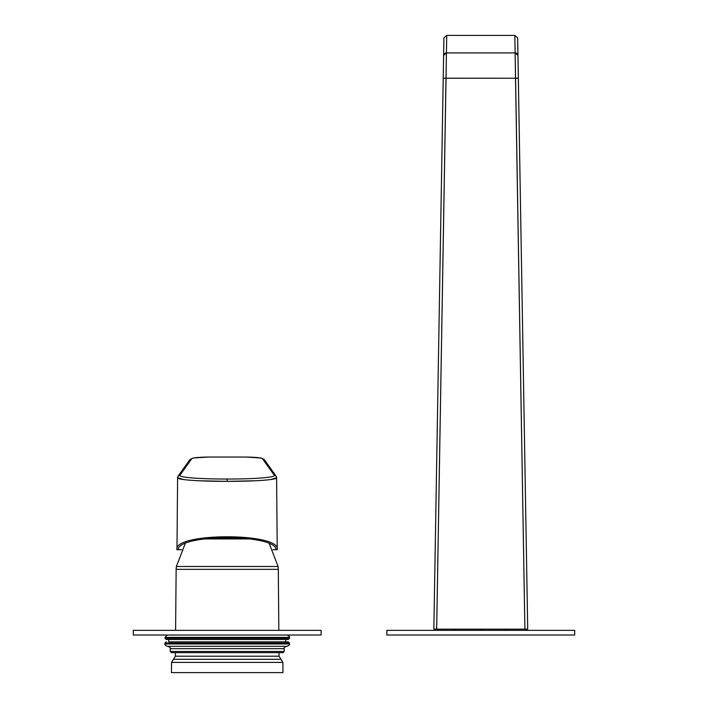 <?xml version="1.0" encoding="UTF-8"?>
<svg xmlns="http://www.w3.org/2000/svg" width="708" height="708" viewBox="0 0 708 708"><rect width="100%" height="100%" fill="white"/><g stroke="black" fill="none" stroke-linecap="round" stroke-linejoin="round"><path stroke-width="1.06" d="M527.717 629.164L517.955 55.401L527.717 629.164L436.668 629.164L446.429 52.923L443.606 55.401L443.907 37.896L446.721 35.4L514.84 35.4L517.654 37.896L517.937 54.295L517.654 37.896L514.84 35.4L515.141 52.923L514.84 35.4L446.721 35.4L446.429 52.923L515.141 52.923A2.814 2.531 -1 0 1 517.955 55.401L518.345 78.199L515.521 78.243L518.345 78.199L517.955 55.401L515.141 52.923L515.521 78.243L446.04 78.243L446.429 52.923L515.141 52.923L524.902 629.164L527.717 629.164L518.468 85.42M446.04 78.243L443.226 78.199L443.606 55.401A2.814 2.531 1 0 1 446.429 52.923L446.721 35.4L443.907 37.896L443.226 78.199L515.521 78.243L524.902 629.164L436.668 629.164L446.04 78.243M443.367 69.508L433.845 629.164L436.668 629.164L433.845 629.164L443.226 78.199M433.845 629.164L436.668 629.164L433.845 629.164L443.102 85.42M480.785 630.341L480.785 629.164L480.785 630.341M208.285 457.032L193.337 457.996L189.956 459.58L191.85 458.58C193.275 457.722 198.753 457.209 208.285 457.041L245.915 457.041C255.446 457.209 260.925 457.722 262.349 458.58L274.2 475.112C276.616 477.457 253.482 479.077 227.1 479.033C200.718 479.077 177.584 477.457 180 475.112C177.584 477.457 200.718 479.077 227.1 479.033C253.482 479.077 276.616 477.457 274.2 475.112L276.067 476.086L274.2 475.112L262.349 458.58C260.925 457.722 255.446 457.209 245.915 457.041M245.915 457.032L260.863 457.996L264.243 459.58L262.349 458.58M264.226 459.545L276.111 476.157L276.598 477.696L270.801 479.528M191.85 458.58L180 475.112L191.85 458.58C193.275 457.722 198.753 457.209 208.285 457.041M189.974 459.545L178.089 476.157L180 475.112L178.133 476.086L177.602 477.696L183.399 479.528M276.501 477.431C279.032 479.776 254.765 481.396 227.1 481.351L227.1 479.033L227.1 481.351C199.435 481.396 175.168 479.776 177.699 477.431M181.567 549.7L176.973 549.7C173.088 532.487 281.111 532.487 277.226 549.7L272.872 549.7M255.225 480.767L227.1 481.351L198.975 480.767M277.226 549.7L276.076 549.7C275.775 533.752 178.425 533.752 178.124 549.7L176.973 549.7C173.088 532.487 281.111 532.487 277.226 549.7L276.598 477.696M204.948 538.77L249.251 538.77M227.215 672.6L282.979 672.6L282.89 662.396L171.548 662.396L171.46 672.6L227.215 672.6M574.692 635.032L574.692 630.341L386.869 630.341L386.869 635.032L574.692 635.032M133.308 635.032L133.308 630.341L321.131 630.341L321.131 635.032L133.308 635.032M284.156 651.466L170.283 651.466L171.46 652.643L282.979 652.643L284.156 651.466L284.156 648.652C283.616 648.006 284.395 647.218 286.501 646.307M253.429 652.643L281.899 652.643M168.761 639.492L168.761 641.846L288.262 641.846L285.678 641.846L285.678 639.492M289.43 638.324L164.999 638.324L166.176 639.492L288.262 639.492L289.43 638.324L289.43 637.386C290.076 636.873 289.289 636.085 287.085 635.032M289.43 643.953L164.999 643.953C164.389 644.51 165.176 645.298 167.345 646.307L287.085 646.307C289.271 645.262 290.059 644.475 289.43 643.953L289.43 643.014L288.262 641.846M203.824 538.93L250.375 538.93M185.177 543.682L176.345 566.489L278.094 566.489L269.359 543.841M279.041 652.643L279.076 656.201L175.363 656.201L173.451 659.298L280.979 659.298L282.89 662.396M278.094 566.489L278.297 569.338L176.142 569.338L176.345 566.489M164.999 643.953L164.999 643.014L289.43 643.014M164.999 638.324L164.999 637.386L289.43 637.386M170.283 651.466L170.283 648.652L284.156 648.652M506.025 630.341L507.194 629.164M455.545 630.341L454.368 629.164M177.602 477.696L176.973 549.7M173.451 659.298L171.548 662.396M176.142 569.338L175.593 630.341M175.389 652.643L175.363 656.201M279.076 656.201L280.979 659.298M278.297 569.338L278.837 630.341M164.999 643.014L166.176 641.846M164.999 637.386L167.345 635.032M170.283 648.652C170.947 648.192 170.168 647.404 167.938 646.307"/></g></svg>
